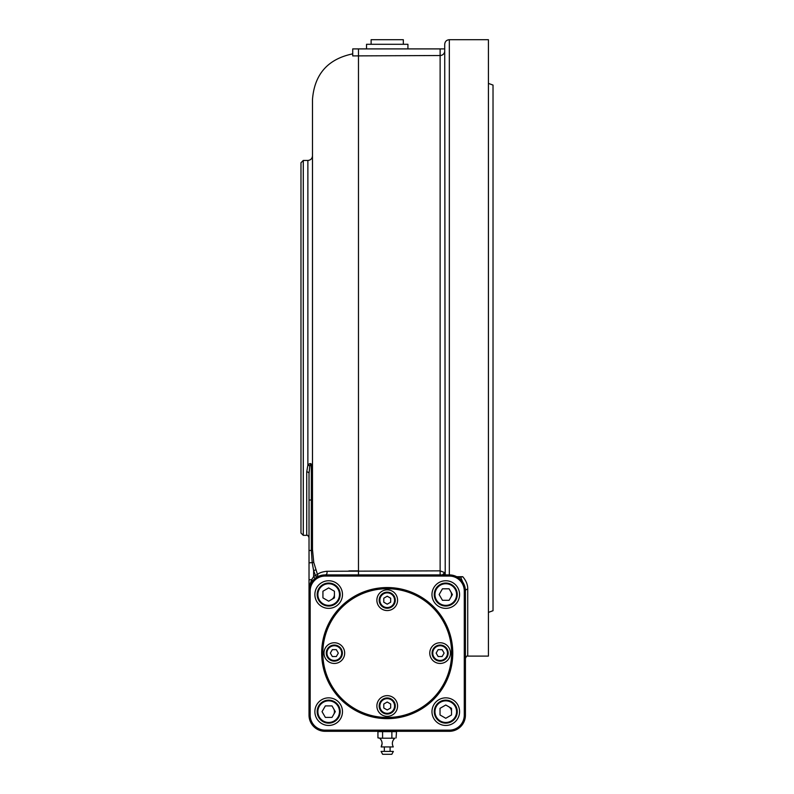 <?xml version="1.0" encoding="UTF-8"?>
<svg xmlns="http://www.w3.org/2000/svg" width="794" height="794" viewBox="0 0 794 794"><rect width="100%" height="100%" fill="white"/><g stroke="black" fill="none" stroke-linecap="round" stroke-linejoin="round"><path stroke-width="1.19" d="M467.726 656.092L488.419 656.092L488.419 39.7L449.325 39.7L449.325 574.906A16.098 16.098 0 0 1 465.423 591.004A2.303 1.796 180 0 1 467.726 589.198L467.726 656.092C467.16 655.507 466.396 656.271 465.423 658.395M352.725 55.888L352.725 48.9L443.677 48.9M440.124 574.906L440.124 55.52A4.595 4.566 180 0 0 444.719 50.945L444.719 48.9M440.124 48.9L440.124 55.52L352.725 55.908M442.427 574.906A2.303 2.303 0 0 0 444.719 572.603L442.427 574.906M309.074 589.476A4.595 2.432 0 0 0 309.025 589.843L309.025 579.739L311.595 579.739L309.074 589.476A4.595 2.432 180 0 0 309.025 589.843L309.025 591.004A16.098 16.098 0 0 1 325.123 574.906A2.303 1.935 90 0 0 326.711 571.283L440.124 570.856L444.719 572.603M315.764 569.884L313.63 570.598L312.221 562.886L311.327 550.47L312.489 550.441L312.479 549.388L313.759 562.44L317.481 574.479C319.128 572.901 322.205 571.829 326.711 571.283M325.123 576.057A14.947 14.947 0 0 0 310.176 591.004L310.176 715.205A14.947 14.947 0 0 0 325.123 730.152L449.325 730.152A14.947 14.947 0 0 0 464.272 715.205L464.272 591.004A14.947 14.947 0 0 0 449.325 576.057L325.123 576.057L325.123 574.906L316.647 577.317A2.303 2.233 -121.8 0 0 317.481 574.479L315.436 575.362L313.63 570.598L313.63 576.643A18.401 18.401 0 0 1 315.436 575.362L316.647 577.317M312.399 581.139A2.303 0.665 -142.2 0 0 311.595 579.739L313.63 576.643L315.059 578.439M313.759 562.44L309.025 562.886L309.025 473.423L309.789 466.217C310.623 463.478 311.129 463.875 311.327 467.398A2.303 0.645 0 0 1 312.479 467.964C311.953 463.289 310.414 462.356 307.873 465.145A2.303 1.399 -162.4 0 1 309.789 466.217M309.025 579.739L309.025 562.886M309.025 550.47L311.327 550.47L311.327 500.012L309.025 500.012M352.725 53.863C327.882 58.994 314.464 74.209 312.479 99.498L312.479 549.388L311.327 549.388M462.733 582.091L460.699 577.198L457.612 577.198M333.659 714.521A5.747 5.747 0 0 0 333.659 708.774M451.518 711.652A5.747 5.747 0 0 0 448.65 706.67M331.555 599.53A5.747 5.747 0 0 0 334.423 594.557M450.754 597.425A5.747 5.747 0 0 0 450.754 591.679M460.699 577.198L462.733 576.692C466.197 580.732 467.865 584.9 467.726 589.198M311.04 581.327L309.968 584.523M309.025 587.838L309.025 589.178M309.025 555.125L309.025 559.78M464.272 591.004L465.423 591.004L465.423 715.205A16.098 16.098 0 0 1 449.325 731.304L325.123 731.304A16.098 16.098 0 0 1 309.025 715.205L309.025 589.843M300.976 533.042L300.976 162.75L303.278 160.448L303.278 535.345L300.976 533.042M303.278 535.345L306.722 535.345L306.722 471.904L307.873 465.145L307.873 160.448L303.278 160.448M358.471 574.906L358.471 570.856L348.903 570.896M445.216 574.906L444.719 44.295C444.997 41.506 446.526 39.968 449.325 39.7M456.699 576.692L462.733 576.692M306.722 471.904A2.303 1.519 180 0 1 309.025 473.423M488.419 83.4L493.024 85.077L493.024 610.715L488.419 612.392M325.123 574.906L449.325 574.906L449.325 576.057M459.577 594.557A13.796 13.796 0 0 0 438.874 582.607A13.796 13.796 0 0 0 438.874 606.507A13.796 13.796 0 0 0 459.577 594.557M342.482 711.652A13.796 13.796 0 0 0 321.778 699.703A13.796 13.796 0 0 0 321.778 723.602A13.796 13.796 0 0 0 342.482 711.652M342.482 594.557A13.796 13.796 0 0 0 321.778 582.607A13.796 13.796 0 0 0 321.778 606.507A13.796 13.796 0 0 0 342.482 594.557M459.577 711.652A13.796 13.796 0 0 0 438.874 699.703A13.796 13.796 0 0 0 438.874 723.602A13.796 13.796 0 0 0 459.577 711.652M390.678 598.616A3.791 3.791 0 0 0 390.32 598.001M387.581 596.423A3.791 3.791 0 0 0 386.867 596.423M384.127 598.001A3.791 3.791 0 0 0 383.78 598.616M383.78 601.783A3.791 3.791 0 0 0 384.127 602.398M386.867 603.976A3.791 3.791 0 0 0 387.581 603.976M390.32 602.398A3.791 3.791 0 0 0 390.678 601.783M443.906 653.462A3.791 3.791 0 0 0 443.906 652.747M442.318 650.008A3.791 3.791 0 0 0 441.702 649.651M438.546 649.651A3.791 3.791 0 0 0 437.931 650.008M436.343 652.747A3.791 3.791 0 0 0 436.343 653.462M437.931 656.191A3.791 3.791 0 0 0 438.546 656.549M441.702 656.549A3.791 3.791 0 0 0 442.318 656.191M390.678 704.417A3.791 3.791 0 0 0 390.32 703.802M387.581 702.224A3.791 3.791 0 0 0 386.867 702.224M384.127 703.802A3.791 3.791 0 0 0 383.78 704.417M383.78 707.583A3.791 3.791 0 0 0 384.127 708.198M386.867 709.776A3.791 3.791 0 0 0 387.581 709.776M390.32 708.198A3.791 3.791 0 0 0 390.678 707.583M390.678 602.189L390.678 598.21L387.224 596.215L383.78 598.21L383.78 602.189L387.224 604.184L390.678 602.189M387.224 608.254A8.049 8.049 0 0 1 380.257 596.175A8.049 8.049 0 0 1 394.201 596.175A8.049 8.049 0 0 1 387.224 608.254A8.049 8.049 0 0 1 380.257 596.175A8.049 8.049 0 0 1 394.201 596.175A8.049 8.049 0 0 1 387.224 608.254M387.224 610.556A10.352 10.352 0 0 0 396.186 595.024A10.352 10.352 0 0 0 378.262 595.024A10.352 10.352 0 0 0 387.224 610.556M321.679 653.105A65.545 65.545 0 0 1 419.996 596.334A65.545 65.545 0 0 1 419.996 709.866A65.545 65.545 0 0 1 321.679 653.105A65.545 65.545 0 0 1 419.996 596.334A65.545 65.545 0 0 1 419.996 709.866A65.545 65.545 0 0 1 321.679 653.105M334.423 597.872L334.423 591.232L328.676 587.917L322.93 591.232L322.93 597.872L328.676 601.197L334.423 597.872M328.676 606.05A11.503 11.503 0 0 1 318.722 588.801A11.503 11.503 0 0 1 338.641 588.801A11.503 11.503 0 0 1 328.676 606.05M429.772 653.105A10.352 10.352 0 0 0 445.295 662.067A10.352 10.352 0 0 0 445.295 644.142A10.352 10.352 0 0 0 429.772 653.105M387.224 695.653A10.352 10.352 0 0 0 378.262 711.176A10.352 10.352 0 0 0 396.186 711.176A10.352 10.352 0 0 0 387.224 695.653M344.675 653.105A10.352 10.352 0 0 0 329.153 644.142A10.352 10.352 0 0 0 329.153 662.067A10.352 10.352 0 0 0 344.675 653.105M438.129 656.549L442.119 656.549L444.104 653.105L442.119 649.651L438.129 649.651L436.144 653.105L438.129 656.549M432.075 653.105A8.049 8.049 0 0 1 444.154 646.127A8.049 8.049 0 0 1 444.154 660.072A8.049 8.049 0 0 1 432.075 653.105A8.049 8.049 0 0 1 444.154 646.127A8.049 8.049 0 0 1 444.154 660.072A8.049 8.049 0 0 1 432.075 653.105M383.78 704.01L383.78 707.99L387.224 709.985L390.678 707.99L390.678 704.01L387.224 702.015L383.78 704.01M387.224 697.946A8.049 8.049 0 0 1 394.201 710.025A8.049 8.049 0 0 1 380.257 710.025A8.049 8.049 0 0 1 387.224 697.946A8.049 8.049 0 0 1 394.201 710.025A8.049 8.049 0 0 1 380.257 710.025A8.049 8.049 0 0 1 387.224 697.946M336.319 649.651L332.339 649.651L330.344 653.105L332.339 656.549L336.319 656.549L338.313 653.105L336.319 649.651M342.373 653.105A8.049 8.049 0 0 1 330.304 660.072A8.049 8.049 0 0 1 330.304 646.127A8.049 8.049 0 0 1 342.373 653.105A8.049 8.049 0 0 1 330.304 660.072A8.049 8.049 0 0 1 330.304 646.127A8.049 8.049 0 0 1 342.373 653.105M442.457 600.304L449.096 600.304L452.411 594.557L449.096 588.801L442.457 588.801L439.132 594.557L442.457 600.304M434.268 594.557A11.503 11.503 0 0 1 451.518 584.592A11.503 11.503 0 0 1 451.518 604.512A11.503 11.503 0 0 1 434.268 594.557M440.025 708.327L440.025 714.967L445.771 718.292L451.518 714.967L451.518 708.327L445.771 705.012L440.025 708.327M445.771 700.149A11.503 11.503 0 0 1 455.736 717.399A11.503 11.503 0 0 1 435.817 717.399A11.503 11.503 0 0 1 445.771 700.149M332.001 705.896L325.361 705.896L322.036 711.652L325.361 717.399L332.001 717.399L335.316 711.652L332.001 705.896M340.179 711.652A11.503 11.503 0 0 1 322.93 721.607A11.503 11.503 0 0 1 322.93 701.688A11.503 11.503 0 0 1 340.179 711.652M403.322 44.295L403.322 39.7L371.126 39.7L371.126 44.295M378.857 731.423L377.934 731.631L377.934 737.864L380.257 738.202L378.391 737.983M394.201 738.202L387.224 738.202L394.201 738.202M380.257 738.202L387.224 738.202L380.257 738.202M394.817 738.202C392.196 740.742 391.68 743.65 393.278 746.936L381.17 746.936C382.768 743.65 382.251 740.742 379.631 738.202M393.367 751.392L381.09 751.392L382.629 754.3L391.829 754.3L393.367 751.392M396.057 737.983L396.524 731.631L391.869 731.631L391.869 737.864M377.934 731.631L382.579 731.631L382.579 737.864M382.579 731.631L391.869 731.631M381.021 731.343L383.155 731.324M390.102 731.433L392.802 731.423M394.519 731.631L395.859 731.631L394.519 731.631M393.427 731.343L391.293 731.324M379.929 731.631L378.589 731.631L379.929 731.631M407.927 48.9L407.927 44.295L366.53 44.295L366.53 48.9M358.471 570.856L358.471 48.9M312.479 500.012L311.327 500.012L311.327 467.398M449.325 731.304L449.325 730.152M325.123 730.152L325.123 731.304M465.423 715.205L464.272 715.205M310.176 591.004L309.025 591.004M310.176 715.205L309.025 715.205M387.224 607.559A7.364 7.364 0 0 0 393.596 596.522A7.364 7.364 0 0 0 380.852 596.522A7.364 7.364 0 0 0 387.224 607.559M322.83 653.105A64.403 64.403 0 0 0 419.421 708.873A64.403 64.403 0 0 0 419.421 597.326A64.403 64.403 0 0 0 322.83 653.105M328.676 605.365A10.808 10.808 0 0 0 338.036 589.148A10.808 10.808 0 0 0 319.317 589.148A10.808 10.808 0 0 0 328.676 605.365M432.76 653.105A7.364 7.364 0 0 0 443.806 659.477A7.364 7.364 0 0 0 443.806 646.723A7.364 7.364 0 0 0 432.76 653.105M387.224 698.641A7.364 7.364 0 0 0 380.852 709.677A7.364 7.364 0 0 0 393.596 709.677A7.364 7.364 0 0 0 387.224 698.641M341.688 653.105A7.364 7.364 0 0 0 330.641 646.723A7.364 7.364 0 0 0 330.641 659.477A7.364 7.364 0 0 0 341.688 653.105M434.963 594.557A10.808 10.808 0 0 0 451.181 603.916A10.808 10.808 0 0 0 451.181 585.188A10.808 10.808 0 0 0 434.963 594.557M445.771 700.844A10.808 10.808 0 0 0 436.412 717.051A10.808 10.808 0 0 0 455.131 717.051A10.808 10.808 0 0 0 445.771 700.844M339.485 711.652A10.808 10.808 0 0 0 323.277 702.283A10.808 10.808 0 0 0 323.277 721.012A10.808 10.808 0 0 0 339.485 711.652M309.213 588.562L310.087 585.247M307.873 160.448C310.672 160.18 312.201 158.641 312.479 155.852M306.722 535.345C307.288 534.759 308.052 535.523 309.025 537.647M390.102 751.392L390.102 746.936M384.346 751.392L384.346 746.936M381.17 746.936L382.103 743.561M381.735 741.268L381.08 739.869M392.474 744.792L392.355 743.452M392.504 742.033L392.911 740.762M393.536 739.611L394.013 738.996"/></g></svg>
